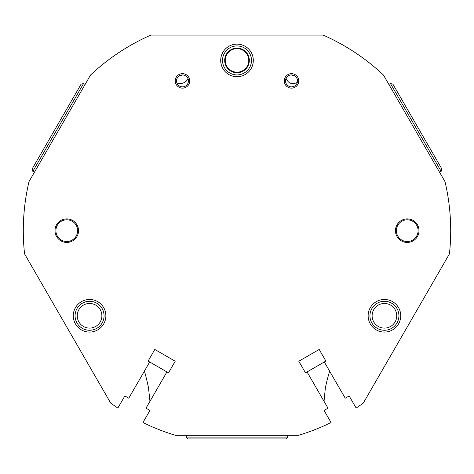 <?xml version="1.0" encoding="UTF-8"?>
<svg xmlns="http://www.w3.org/2000/svg" width="474" height="474" viewBox="0 0 474 474"><rect width="100%" height="100%" fill="white"/><g stroke="black" fill="none" stroke-linecap="round" stroke-linejoin="round"><path stroke-width="0.71" d="M324.317 361.976L345.232 398.201L349.154 395.938L356.152 408.061A213.703 213.703 0 0 0 363.339 403.019L449.435 253.898A213.703 213.703 0 0 0 445.003 181.643L383.454 75.034A213.703 213.703 0 0 0 323.096 35.07L150.904 35.07A213.703 213.703 0 0 0 90.546 75.034L28.997 181.643A213.703 213.703 0 0 0 24.565 253.898L110.661 403.019A213.703 213.703 0 0 0 117.848 408.061L124.846 395.938L128.768 398.201L149.683 361.976L148.119 361.07L154.814 349.462L175.208 361.235L168.507 372.842L166.937 371.936L146.022 408.167L149.938 410.431L142.941 422.547A213.703 213.703 0 0 0 175.451 435.31L298.549 435.31A213.703 213.703 0 0 0 331.059 422.547L324.062 410.431L327.978 408.167L307.063 371.936L325.881 361.07L319.186 349.462L298.792 361.235L305.493 372.842L307.063 371.936M341.47 44.236L339.994 43.418M339.888 43.359L337.405 42.02M336.73 41.659L333.619 40.053M329.092 37.825L328.784 37.677M145.216 37.677L144.908 37.825M140.381 40.053L137.264 41.659M136.595 42.02L134.112 43.359M134.006 43.418L133.324 43.792M97.721 329.892A16.3 16.3 0 0 0 103.688 307.632A16.3 16.3 0 0 0 81.421 301.665A16.3 16.3 0 0 0 75.455 323.932A16.3 16.3 0 0 0 97.721 329.892M392.579 301.665A16.3 16.3 0 0 0 370.312 307.632A16.3 16.3 0 0 0 376.279 329.892A16.3 16.3 0 0 0 398.545 323.932A16.3 16.3 0 0 0 392.579 301.665M220.7 60.423A16.3 16.3 0 0 0 237 76.723A16.3 16.3 0 0 0 253.3 60.423A16.3 16.3 0 0 0 237 44.123A16.3 16.3 0 0 0 220.7 60.423M395.464 230.66A11.773 11.773 0 0 0 407.237 242.433A11.773 11.773 0 0 0 419.01 230.66A11.773 11.773 0 0 0 407.237 218.887A11.773 11.773 0 0 0 395.464 230.66M78.536 230.66A11.773 11.773 0 0 1 66.763 242.433A11.773 11.773 0 0 1 54.99 230.66A11.773 11.773 0 0 1 66.763 218.887A11.773 11.773 0 0 1 78.536 230.66M176.512 80.888A5.978 5.978 0 0 0 182.49 86.866A5.978 5.978 0 0 0 188.462 80.888A5.978 5.978 0 0 0 182.49 74.916A5.978 5.978 0 0 0 176.512 80.888L176.595 81.866M297.471 81.315L297.488 80.888A5.978 5.978 0 0 1 291.51 86.866A5.978 5.978 0 0 1 285.538 80.888A5.978 5.978 0 0 1 291.51 74.916A5.978 5.978 0 0 1 297.488 80.888L297.447 80.165M224.688 60.423A12.312 12.312 0 0 1 237 48.111A12.312 12.312 0 0 1 249.312 60.423A12.312 12.312 0 0 1 237 72.741A12.312 12.312 0 0 1 224.688 60.423M225.227 60.423A11.773 11.773 0 0 0 237 72.196A11.773 11.773 0 0 0 248.773 60.423A11.773 11.773 0 0 0 237 48.656A11.773 11.773 0 0 0 225.227 60.423M291.504 74.916L295.355 76.314M294.2 75.556L292.885 75.076M297.311 79.436L297.062 78.672M296.677 77.878L296.108 77.072M289.484 75.265L288.601 75.668M287.813 76.195L287.12 76.841M286.533 77.582L286.106 78.346C288.393 83.56 292.12 84.917 297.287 82.417L297.37 82.085M182.496 74.916L178.645 76.314M181.109 75.076L179.794 75.556M176.855 82.879L176.891 82.974C181.595 84.36 185.334 82.997 188.119 78.891L188.077 78.773M187.953 78.471L187.745 78.05M186.62 76.575L186.027 76.071M185.986 76.047L185.316 75.627M184.499 75.259L183.551 75.01M177.975 76.972L177.454 77.671M177.436 77.7L177.021 78.471M176.678 82.286L176.772 82.636M149.962 401.336L148.463 387.584C146.205 377.328 144.819 371.9 144.303 371.29M149.683 361.976L166.937 371.936M95.73 326.444A12.312 12.312 0 0 0 100.233 309.623A12.312 12.312 0 0 0 83.412 305.114A12.312 12.312 0 0 0 78.903 321.935A12.312 12.312 0 0 0 95.73 326.444M390.588 305.114A12.312 12.312 0 0 1 395.097 321.935A12.312 12.312 0 0 1 378.27 326.444A12.312 12.312 0 0 1 373.767 309.623A12.312 12.312 0 0 1 390.588 305.114M329.697 371.29C329.768 370.461 325.715 384.106 325.152 389.966L324.038 401.336M396.371 230.66A10.866 10.866 0 0 1 407.237 219.794A10.866 10.866 0 0 1 418.104 230.66A10.866 10.866 0 0 1 407.237 241.527A10.866 10.866 0 0 1 396.371 230.66M77.629 230.66A10.866 10.866 0 0 0 66.763 219.794A10.866 10.866 0 0 0 55.896 230.66A10.866 10.866 0 0 0 66.763 241.527A10.866 10.866 0 0 0 77.629 230.66M251.487 60.423A14.487 14.487 0 0 1 237 74.916A14.487 14.487 0 0 1 222.513 60.423A14.487 14.487 0 0 1 237 45.937A14.487 14.487 0 0 1 251.487 60.423M82.328 303.23A14.487 14.487 0 0 1 102.117 308.533A14.487 14.487 0 0 1 96.815 328.328A14.487 14.487 0 0 1 77.025 323.025A14.487 14.487 0 0 1 82.328 303.23M377.186 328.328A14.487 14.487 0 0 1 371.883 308.533A14.487 14.487 0 0 1 391.672 303.23A14.487 14.487 0 0 1 396.975 323.025A14.487 14.487 0 0 1 377.186 328.328M189.73 80.888A7.246 7.246 0 0 1 182.49 88.134A7.246 7.246 0 0 1 175.244 80.888A7.246 7.246 0 0 1 182.49 73.648A7.246 7.246 0 0 1 189.73 80.888M298.756 80.888A7.246 7.246 0 0 1 291.51 88.134A7.246 7.246 0 0 1 284.27 80.888A7.246 7.246 0 0 1 291.51 73.648A7.246 7.246 0 0 1 298.756 80.888M287.706 435.31L287.706 437.117L186.294 437.117L186.294 435.31M186.294 437.117L188.101 438.93L285.899 438.93L287.706 437.117M85.124 84.425L83.56 83.519L81.084 84.182L32.185 168.874L32.848 171.351L83.56 83.519M34.418 172.252L32.848 171.351M439.582 172.252L441.152 171.351L441.815 168.874L392.916 84.182L390.44 83.519L441.152 171.351M388.876 84.425L390.44 83.519"/></g></svg>

